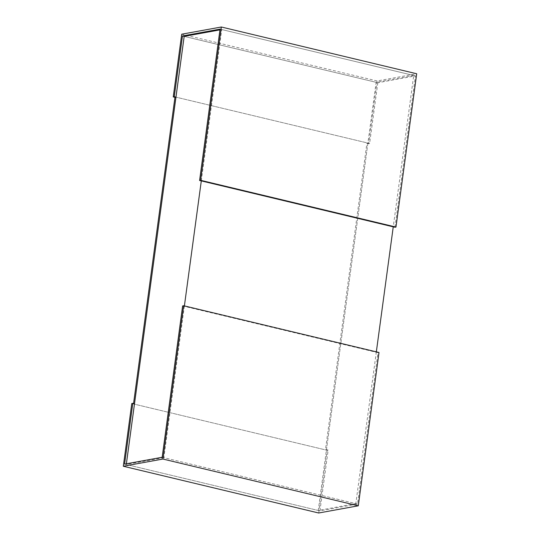 <?xml version="1.0" encoding="UTF-8"?>
<svg xmlns="http://www.w3.org/2000/svg" width="540" height="540" viewBox="0 0 540 540"><rect width="100%" height="100%" fill="white"/><g stroke="black" fill="none" stroke-linecap="round" stroke-linejoin="round"><path stroke-width="0.41" stroke-dasharray="2.7 2.03" d="M376.339 351.857L355.82 503.624L163.877 457.684L184.397 305.917M201.299 180.9L221.765 29.545L219.956 29.876M163.877 457.684L126.293 464.515L126.387 463.779M355.82 503.624L318.236 510.455L126.293 464.515M221.765 29.545L413.708 75.485L393.248 226.841M413.708 75.485L376.124 82.316L318.236 510.455M394.956 227.246L415.422 75.897L377.831 82.728L184.181 36.376L376.124 82.316M377.831 82.728L369.617 143.492L368.611 143.674L377.089 80.96L416.691 73.757M415.422 75.897L220.057 29.133M369.617 143.492L175.959 97.139L367.909 143.08L326.45 449.692L325.445 449.874L366.896 143.262L367.909 143.08M368.611 143.674L366.896 143.262M377.089 80.96L181.724 34.196M318.674 513L327.152 450.286L328.158 450.104L319.943 510.867L357.534 504.036L377.993 352.681L379.006 352.499M131.787 403.522L327.152 450.286M328.158 450.104L326.45 449.692M319.943 510.867L124.578 464.103M357.534 504.036L162.169 457.272M377.993 352.681L182.635 305.924M133.556 403.522L133.495 403.933L325.445 449.874M133.495 403.933L134.507 403.751"/><path stroke-width="0.81" d="M184.397 305.917L201.299 180.9M219.956 29.876L184.181 36.376L182.466 35.964L220.057 29.133L199.591 180.488L200.597 180.306L221.326 27L416.691 73.757L395.962 227.063L394.956 227.246L199.591 180.488M126.387 463.779L184.181 36.376M393.248 226.841L376.339 351.857M395.962 227.063L200.597 180.306M132.8 403.339L131.787 403.522L123.309 466.243L318.674 513L358.276 505.805L379.006 352.499L183.641 305.735L182.635 305.924L162.169 457.272L124.578 464.103L132.8 403.339L134.507 403.751L175.959 97.139L174.251 96.728L182.466 35.964M175.959 97.139L174.953 97.322L173.246 96.91L174.251 96.728M221.326 27L181.724 34.196L173.246 96.91M358.276 505.805L162.911 459.041L183.641 305.735M123.309 466.243L162.911 459.041M174.953 97.322L133.556 403.522"/></g></svg>
